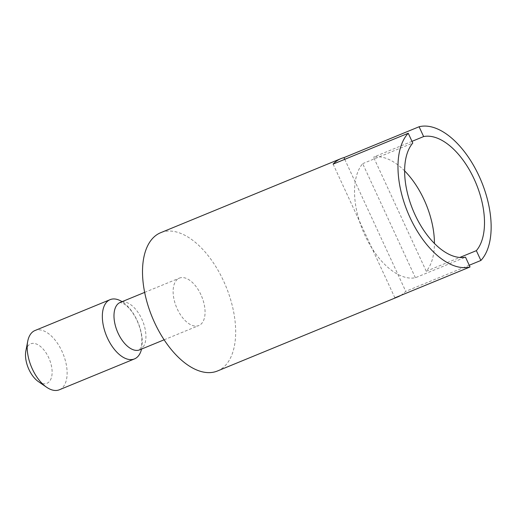 <?xml version="1.0" encoding="UTF-8"?>
<svg xmlns="http://www.w3.org/2000/svg" width="517" height="517" viewBox="0 0 517 517"><rect width="100%" height="100%" fill="white"/><g stroke="black" fill="none" stroke-linecap="round" stroke-linejoin="round"><path stroke-width="0.39" stroke-dasharray="2.58 1.94" d="M404.617 170.888A64.069 34.238 67.7 0 0 373.539 157.149L426.26 271.238A64.069 34.238 67.7 0 0 434.422 243.417M426.26 271.238L459.787 257.46M411.984 141.348L373.539 157.149M415.403 277.732L362.682 163.643A64.069 34.238 67.7 0 0 364.86 235.164A64.069 34.238 67.7 0 0 415.403 277.732L465.494 257.149M362.682 163.643L412.779 143.06M333.103 164.122L394.891 297.844M344.755 159.339L405.748 291.342A74.752 39.945 -112.3 0 1 400.61 295.491M469.236 265.253L405.748 291.342M217.502 370.973A74.752 39.945 67.7 0 0 226.039 286.651A74.752 39.945 67.7 0 0 160.684 232.695M200.939 294.742A25.63 13.694 67.7 0 0 179.347 278.127A25.63 13.694 67.7 0 0 178.365 278.624A25.63 13.694 67.7 0 0 176.827 307.983A25.63 13.694 67.7 0 0 198.832 325.542A25.63 13.694 67.7 0 0 200.939 294.742M141.542 349.078A32.035 17.119 67.7 0 0 122.057 301.67M59.339 389.786A32.035 17.119 67.7 0 0 62.996 353.647A32.035 17.119 67.7 0 0 34.988 330.525M38.426 381.63A21.359 11.413 67.7 0 0 51.306 365.319A21.359 11.413 67.7 0 0 29.876 344.244A21.359 11.413 67.7 0 0 25.85 351.017M139.693 349.841A25.63 13.694 67.7 0 0 142.621 320.928A25.63 13.694 67.7 0 0 120.209 302.432M164.128 339.798L198.832 325.542M144.644 292.389L179.347 278.127M139.661 349.854L141.419 345.892L141.871 339.087C141.49 332.198 139.416 325.09 135.641 317.755C133.089 313.063 130.355 309.34 127.434 306.6L124.3 304.08L120.177 302.439"/><path stroke-width="0.78" d="M434.422 243.417A64.069 34.238 67.7 0 0 404.617 170.888M459.787 257.46L476.351 250.655A64.069 34.238 67.7 0 0 474.179 179.134A64.069 34.238 67.7 0 0 423.636 136.566L411.984 141.348M476.351 250.655L480.888 260.465A74.752 39.945 67.7 0 0 479.11 176.181A74.752 39.945 67.7 0 0 419.1 126.749L423.636 136.566M408.243 133.25L412.779 143.06A64.069 34.238 67.7 0 0 414.951 214.581A64.069 34.238 67.7 0 0 465.494 257.149L470.031 266.966A74.752 39.945 67.7 0 1 410.013 217.534A74.752 39.945 67.7 0 1 408.243 133.25L333.103 164.122A74.752 39.945 -112.3 0 1 338.144 160.031A74.752 39.945 -112.3 0 1 341.013 158.59A74.752 39.945 -112.3 0 1 343.96 157.627L344.755 159.339M400.61 295.491A74.752 39.945 -112.3 0 1 397.838 296.874A74.752 39.945 -112.3 0 1 394.891 297.844L470.031 266.966M480.888 260.465L469.236 265.253M343.96 157.627L419.1 126.749M341.013 158.59L160.684 232.695A74.752 39.945 67.7 0 0 157.808 234.136A74.752 39.945 67.7 0 0 153.316 319.777A74.752 39.945 67.7 0 0 217.502 370.973L397.838 296.874M122.057 301.67A32.035 17.119 67.7 0 0 110.127 299.647A32.035 17.119 67.7 0 0 108.893 300.267A32.035 17.119 67.7 0 0 106.967 336.968A32.035 17.119 67.7 0 0 134.478 358.908A32.035 17.119 67.7 0 0 141.542 349.078M110.127 299.647L34.988 330.525A32.035 17.119 67.7 0 0 33.754 331.138A32.035 17.119 67.7 0 0 27.718 341.31A32.035 17.119 67.7 0 0 46.588 387.227A32.035 17.119 67.7 0 0 59.339 389.786L134.478 358.908M27.718 341.31L25.85 351.017A21.359 11.413 67.7 0 0 38.426 381.63L46.588 387.227M144.644 292.389L120.209 302.432A25.63 13.694 67.7 0 0 119.227 302.923A25.63 13.694 67.7 0 0 117.689 332.289A25.63 13.694 67.7 0 0 139.693 349.841L164.128 339.798"/></g></svg>
